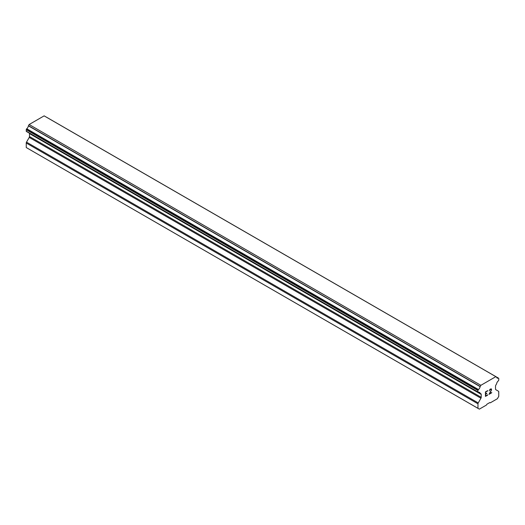 <?xml version="1.0" encoding="UTF-8"?>
<svg xmlns="http://www.w3.org/2000/svg" width="525" height="525" viewBox="0 0 525 525"><rect width="100%" height="100%" fill="white"/><g stroke="black" fill="none" stroke-linecap="round" stroke-linejoin="round"><path stroke-width="0.79" d="M485.704 392.05L485.704 393.855L485.697 392.05L487.699 390.895L485.704 392.05M485.704 393.855L486.787 393.225M486.793 393.52L485.704 394.15L486.787 393.52M485.704 394.15L485.704 395.955L485.697 394.15M485.704 395.955L487.699 394.8M485.441 396.395L487.699 395.095L485.441 396.401L485.441 391.906L487.699 390.6M489.261 390.83L490.022 389.261L491.144 388.828L491.525 389.268L491.334 388.933M491.525 389.714L491.341 390.252L491.518 389.708M491.341 390.252L490.79 391.414L491.334 390.246M490.79 391.414L489.576 393.711L490.783 391.407M489.582 393.711L491.702 392.49M489.523 390.442L489.694 389.944L489.523 390.442M489.7 389.944L491.092 389.143L489.7 389.944M491.708 392.785L489.031 394.334L491.085 390.344L491.092 389.143M489.038 394.321L491.702 392.779M480.106 393.297L478.459 392.346A3.065 1.772 -60 0 1 479.522 392.411A3.065 1.772 -60 0 1 480.106 393.297A0.637 0.368 -60 0 0 480.283 393.428L480.946 393.809A1.28 0.735 -60 0 1 481.208 394.393L481.208 397.327A1.28 0.735 -60 0 1 480.946 398.219L478.236 402.938A1.28 0.735 -60 0 0 477.973 403.823L477.973 408.338L479.345 409.139L486.458 405.038L486.931 404.211L489.786 402.563L490.265 402.839L497.378 398.731L498.75 396.342L498.75 391.827A1.28 0.735 -60 0 0 498.488 391.243L495.777 389.655A1.28 0.735 -60 0 1 495.515 389.071L495.515 386.137A1.28 0.735 -60 0 1 495.777 385.245L496.433 384.103A0.637 0.368 -60 0 0 496.611 383.768A3.065 1.772 -60 0 1 498.258 380.92A0.637 0.368 -60 0 0 498.481 380.651L498.619 380.415A0.637 0.368 -60 0 0 498.75 379.969L498.75 378.512A0.637 0.368 -60 0 0 498.619 378.217L46.751 117.331A0.637 0.368 120 0 0 46.653 117.311M478.459 392.346A0.637 0.368 -60 0 1 478.236 392.339L478.104 392.26A0.637 0.368 -60 0 1 477.973 391.965L477.973 390.508A0.637 0.368 -60 0 1 478.104 390.062L478.249 389.806A0.637 0.368 -60 0 1 478.472 389.55A3.065 1.772 -60 0 0 480.126 386.636A0.617 0.354 -60 0 1 480.191 386.485L480.861 385.317L495.856 376.655L496.532 377.048A0.617 0.354 -60 0 1 496.598 377.127A3.065 1.772 -60 0 0 497.188 378.066A3.065 1.772 -60 0 0 498.251 378.131A0.637 0.368 -60 0 1 498.468 378.131M29.407 133.206A1.28 0.735 -60 0 1 29.485 133.593L29.485 136.533A1.28 0.735 -60 0 1 29.223 137.419L26.512 142.137A1.28 0.735 120 0 0 26.25 143.023L26.25 147.545L479.345 409.139M26.519 131.539L478.236 392.339L26.519 131.539M495.856 376.655L44.139 115.861L29.144 124.517L28.468 125.685A0.617 0.354 120 0 0 28.402 125.836A3.065 1.772 -60 0 1 26.749 128.75A0.637 0.368 120 0 0 26.532 129.006L26.381 129.262A0.637 0.368 120 0 0 26.25 129.708L26.25 131.165A0.637 0.368 120 0 0 26.381 131.46L478.104 392.26M498.251 378.131L496.604 377.18M480.861 385.317L29.144 124.517M480.191 386.485L28.468 125.685M480.126 386.636L28.402 125.836M478.472 389.55L26.749 128.75M478.249 389.806L26.532 129.006M480.132 393.337L478.433 392.359M477.973 408.338L26.25 147.545M478.104 390.062L26.381 129.262M477.973 390.508L26.25 129.708M477.973 391.965L26.25 131.165M481.208 394.393L29.485 133.593M481.208 397.327L29.485 136.533M480.946 398.219L29.223 137.419M478.236 402.938L26.512 142.137M477.973 403.823L26.25 143.023M480.198 393.402L478.406 392.365"/></g></svg>
